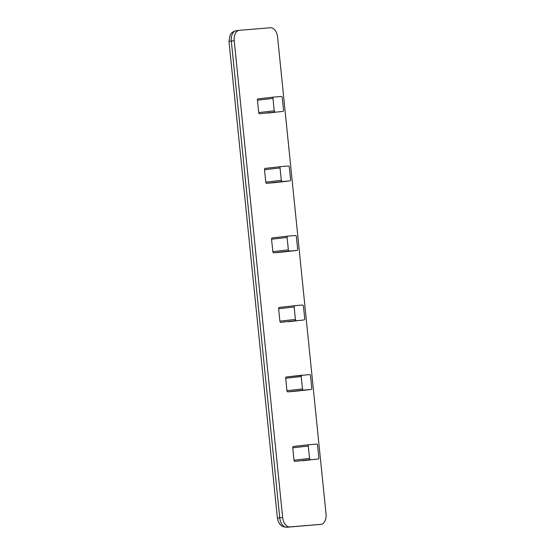<?xml version="1.0" encoding="UTF-8"?>
<svg xmlns="http://www.w3.org/2000/svg" width="555" height="555" viewBox="0 0 555 555"><rect width="100%" height="100%" fill="white"/><g stroke="black" fill="none" stroke-linecap="round" stroke-linejoin="round"><path stroke-width="0.83" d="M282.648 517.489L234.224 40.751A9.983 6.216 -96.5 0 1 239.295 30.317A9.983 6.216 -96.5 0 1 239.413 30.31L270.389 27.75A9.983 6.216 -96.5 0 1 277.597 37.171L326.021 513.909A9.983 6.216 -96.5 0 1 320.957 524.336A9.983 6.216 -96.5 0 1 320.839 524.35L289.856 526.91A9.983 6.216 -96.5 0 1 282.648 517.489L279.741 517.815L231.31 41.084L234.224 40.751M285.693 378.274L301.219 376.512L302.482 388.923A1.249 0.777 83.5 0 0 303.384 390.103L311.126 389.464A1.249 0.777 83.5 0 0 311.14 389.464A1.249 0.777 83.5 0 0 311.771 388.16L310.516 375.742A1.249 0.777 83.5 0 0 309.614 374.563L286.338 376.97A1.249 0.777 83.5 0 0 286.325 376.97A1.249 0.777 83.5 0 0 285.693 378.274L286.949 390.692A1.249 0.777 83.5 0 0 287.851 391.865L295.6 391.226A1.249 0.777 83.5 0 0 295.614 391.226A1.249 0.777 83.5 0 0 295.628 391.226M287.712 236.159L272.214 237.922A1.249 0.777 83.5 0 0 272.2 237.922A1.249 0.777 83.5 0 0 271.568 239.226L272.831 251.644A1.249 0.777 83.5 0 0 273.726 252.816L281.475 252.178A1.249 0.777 83.5 0 0 281.489 252.178A1.249 0.777 83.5 0 0 281.503 252.178L297.015 250.416A1.249 0.777 83.5 0 0 297.647 249.112L296.391 236.694A1.249 0.777 83.5 0 0 295.489 235.514L287.74 236.152A1.249 0.777 -96.5 0 1 287.74 236.152A1.249 0.777 -96.5 0 0 287.095 237.464L288.357 249.875A1.249 0.777 83.5 0 0 289.259 251.054L297.001 250.416A1.249 0.777 83.5 0 0 297.015 250.416M267.35 113.13A1.249 0.777 83.5 0 0 267.364 113.13A1.249 0.777 83.5 0 0 267.378 113.13L282.89 111.368A1.249 0.777 83.5 0 0 282.89 111.368A1.249 0.777 83.5 0 0 283.529 110.063L282.266 97.645A1.249 0.777 83.5 0 0 281.364 96.466L273.622 97.104A1.249 0.777 -96.5 0 0 273.601 97.111A1.249 0.777 -96.5 0 0 272.97 98.415L274.232 110.827A1.249 0.777 83.5 0 0 275.134 112.006L259.608 113.768L275.134 112.006M273.587 97.111L258.089 98.873A1.249 0.777 83.5 0 0 258.075 98.873A1.249 0.777 83.5 0 0 257.444 100.177L258.706 112.596A1.249 0.777 83.5 0 0 259.608 113.768M264.506 169.705L280.032 167.936A1.249 0.777 -96.5 0 1 280.663 166.632L265.151 168.394A1.249 0.777 83.5 0 0 265.137 168.401A1.249 0.777 83.5 0 0 264.506 169.705L265.769 182.116A1.249 0.777 83.5 0 0 266.664 183.296L274.413 182.657A1.249 0.777 83.5 0 0 274.427 182.65A1.249 0.777 83.5 0 0 274.441 182.65M288.538 321.706A1.249 0.777 83.5 0 0 288.551 321.699A1.249 0.777 83.5 0 0 288.565 321.699L304.078 319.937A1.249 0.777 83.5 0 0 304.078 319.937A1.249 0.777 83.5 0 0 304.709 318.632L303.453 306.221A1.249 0.777 83.5 0 0 302.551 305.042L294.802 305.68A1.249 0.777 -96.5 0 0 294.788 305.68L279.276 307.442A1.249 0.777 83.5 0 0 279.262 307.449A1.249 0.777 83.5 0 0 278.631 308.747L279.893 321.165A1.249 0.777 83.5 0 0 280.788 322.344L296.321 320.575A1.249 0.777 83.5 0 1 295.42 319.402L279.893 321.165M302.662 460.754A1.249 0.777 83.5 0 0 302.676 460.747A1.249 0.777 83.5 0 0 302.69 460.747L318.202 458.985A1.249 0.777 83.5 0 0 318.202 458.985A1.249 0.777 83.5 0 0 318.834 457.681L317.578 445.263A1.249 0.777 83.5 0 0 316.676 444.09L308.927 444.728A1.249 0.777 -96.5 0 1 308.927 444.728A1.249 0.777 -96.5 0 0 308.282 446.033L309.544 458.451A1.249 0.777 83.5 0 0 310.439 459.623L294.913 461.392L310.439 459.623M308.899 444.728L293.401 446.491A1.249 0.777 83.5 0 0 293.387 446.498A1.249 0.777 83.5 0 0 292.756 447.795L294.011 460.213A1.249 0.777 83.5 0 0 294.913 461.392M280.032 167.936L281.295 180.354A1.249 0.777 83.5 0 0 282.197 181.527L289.939 180.888A1.249 0.777 83.5 0 0 290.591 179.584L289.328 167.173A1.249 0.777 83.5 0 0 288.427 165.994L280.684 166.632A1.249 0.777 -96.5 0 0 280.663 166.632L265.137 168.401M278.631 308.747L294.157 306.984L295.42 319.402M301.219 376.512A1.249 0.777 -96.5 0 1 301.851 375.208A1.249 0.777 -96.5 0 1 301.865 375.201L286.325 376.97M289.939 180.888A1.249 0.777 83.5 0 0 289.953 180.888L274.413 182.657L289.953 180.888M294.157 306.984A1.249 0.777 -96.5 0 1 294.788 305.68L279.262 307.449M239.177 30.331L236.499 30.636A9.983 6.216 83.5 0 0 236.381 30.65A9.983 6.216 83.5 0 0 231.31 41.084L228.979 41.389L230.179 34.972C231.359 33.675 230.679 32.294 236.381 30.65L239.295 30.317M228.979 41.389L277.403 518.127L279.741 517.815A9.983 6.216 83.5 0 0 286.942 527.236L289.856 526.91M320.839 524.35L286.942 527.236A6.237 4.884 -94.7 0 1 286.824 527.25C281.267 526.848 281.475 525.453 280.06 524.419L278.235 521.471L277.403 518.127M317.689 524.704A6.237 4.884 -94.7 0 0 317.807 524.69A6.237 4.884 -94.7 0 0 317.925 524.683A9.983 6.216 83.5 0 0 318.043 524.669A9.983 6.216 83.5 0 0 318.161 524.655M287.851 391.865L303.384 390.103M311.126 389.464L295.6 391.226L311.14 389.464M302.482 388.923L286.949 390.692M273.726 252.816L289.259 251.054M297.001 250.416L281.475 252.178M271.568 239.226L287.095 237.464M288.357 249.875L272.831 251.644M257.444 100.177L272.97 98.415M274.232 110.827L258.706 112.596M266.664 183.296L282.197 181.527M281.295 180.354L265.769 182.116M280.788 322.344L296.321 320.575M292.756 447.795L308.282 446.033M309.544 458.451L294.011 460.213M320.957 524.336L286.824 527.25M272.2 237.922L287.726 236.159M258.075 98.873L273.601 97.111M293.387 446.498L308.913 444.728"/></g></svg>

